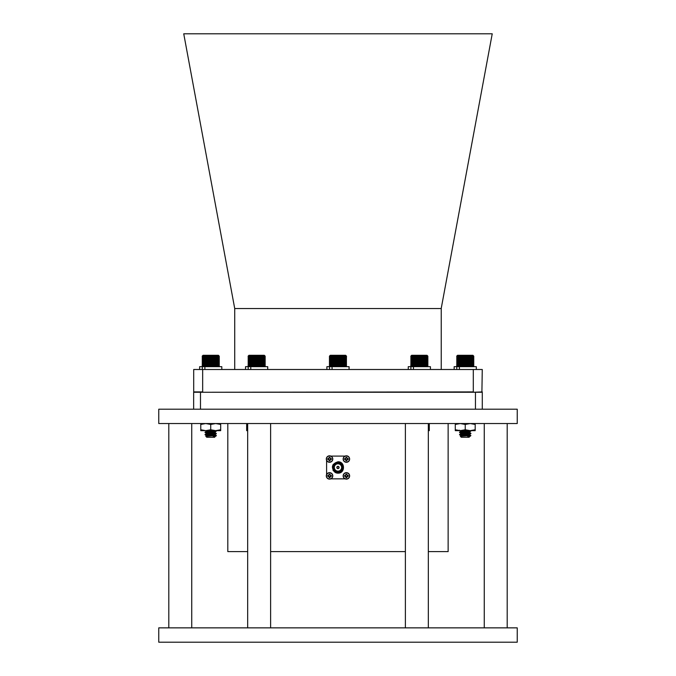 <?xml version="1.0" encoding="UTF-8"?>
<svg xmlns="http://www.w3.org/2000/svg" width="676" height="676" viewBox="0 0 676 676"><rect width="100%" height="100%" fill="white"/><g stroke="black" fill="none" stroke-linecap="round" stroke-linejoin="round"><path stroke-width="1.01" d="M158.767 409.2L517.233 409.2L517.233 423.539L158.767 423.539L158.767 409.2M158.767 627.86L517.233 627.86L517.233 642.2L158.767 642.2L158.767 627.86M441.234 308.543L234.724 308.543L183.737 33.8L492.229 33.8L441.234 308.357L441.234 369.502M234.724 308.543L234.724 369.502M481.903 392.266L482.267 369.502L193.699 369.502L193.699 391.903L202.665 391.903L202.665 369.502M473.301 369.502L473.301 391.903L202.808 392.266M482.267 391.903L473.149 392.266M428.33 430.054L429.294 429.759L429.294 430.654L428.33 430.654M428.33 424.131L429.294 424.427L429.294 429.759M429.294 424.427L429.294 423.539M247.669 430.654L246.672 430.654L246.672 423.539M465.24 430.654L460.255 430.654L465.24 429.759L470.217 430.654L475.194 429.759L475.194 430.654L465.24 430.654M455.278 430.654L460.255 430.654L455.278 430.654L455.278 429.759L460.255 430.654M455.278 423.539L455.278 424.427L460.255 423.539L465.24 424.427L470.217 423.539L475.194 424.427L475.194 429.759M455.278 424.427L455.278 429.759M465.24 424.427L465.24 429.759M475.194 424.427L475.194 423.539M210.726 430.654L205.749 430.654L210.726 429.759L215.703 430.654L220.689 429.759L220.689 430.654L210.726 430.654M200.772 430.654L205.749 430.654L200.772 430.654L200.772 429.759L205.749 430.654M200.772 423.539L200.772 424.427L205.749 423.539L210.726 424.427L215.703 423.539L220.689 424.427L220.689 429.759M200.772 424.427L200.772 429.759M210.726 424.427L210.726 429.759M220.689 424.427L220.689 423.539M216.421 430.654L220.689 430.654M408.253 369.502L408.253 366.679L410.89 366.679L410.89 369.502M413.475 369.502L413.475 366.679L430.418 366.679L430.418 369.502M410.89 366.679L413.281 366.679L412.673 366.248L427.485 366.637M245.54 369.502L245.54 366.679L248.185 366.679L248.185 369.502M250.771 369.502L250.771 366.679L267.713 366.679L267.713 369.502M248.185 366.679L250.568 366.679L249.968 366.248L264.781 366.637M454.154 366.679L454.154 369.502L454.154 366.679L456.79 366.679L456.79 369.502M459.376 369.502L459.376 366.679L476.318 366.679L476.318 369.502M456.79 366.679L459.181 366.679L458.573 366.248L459.181 366.679L459.165 366.248L459.773 366.679L459.824 366.248L460.432 366.679L460.55 366.248L461.142 366.679L461.319 366.248L461.894 366.679L473.766 366.248L473.344 366.679M199.64 369.502L199.64 366.679L202.285 366.679L202.285 369.502M204.87 369.502L204.87 366.679L221.812 366.679L221.812 369.502M202.285 366.679L204.667 366.679L204.059 366.248L204.667 366.679L204.659 366.248L205.267 366.679L205.318 366.248L205.926 366.679L206.036 366.248L206.636 366.679L206.805 366.248L207.388 366.679L219.252 366.248L218.838 366.679M411.185 355.77L411.65 355.297L427.021 355.297L427.485 355.77M411.228 355.728L410.805 366.248L412.749 366.679M427.443 355.728L427.857 356.151L410.805 356.151M410.898 356.151L410.898 366.248M411.076 356.151L411.076 366.248M411.346 356.151L411.346 366.248M411.709 356.151L411.709 366.248M412.149 356.151L412.149 366.248M412.673 356.151L412.673 366.248M413.264 356.151L413.264 366.248M413.873 355.728L413.873 366.679M413.923 356.151L413.923 366.248M414.532 355.728L414.532 366.679M414.641 356.151L414.641 366.248M415.241 355.728L415.241 366.679M415.419 356.151L415.419 366.248M415.993 355.728L415.993 366.679M416.23 356.151L416.23 366.248M416.788 355.728L416.788 366.679M417.075 356.151L417.075 366.248M417.607 355.728L417.607 366.679M417.954 356.151L417.954 366.248M418.444 355.728L418.444 366.679M418.841 356.151L418.841 366.248M419.289 355.728L419.289 366.679M419.737 356.151L419.737 366.248M420.134 355.728L420.134 366.679M420.624 356.151L420.624 366.248M420.979 355.728L420.979 366.679M421.494 356.151L421.494 366.248M421.799 355.728L421.799 366.679M422.348 356.151L422.348 366.248M422.593 355.728L422.593 366.679M423.168 356.151L423.168 366.248M423.345 355.728L423.345 366.679M423.945 356.151L423.945 366.248M424.063 355.728L424.063 366.679M424.672 356.151L424.672 366.248M424.722 355.728L424.722 366.679M425.339 356.151L425.339 366.248M425.939 356.151L425.939 366.248M426.463 356.151L426.463 366.248M426.919 356.151L426.919 366.248M427.283 356.151L427.283 366.248M427.57 356.151L427.57 366.248M427.756 356.151L427.756 366.248M427.857 356.151L427.857 366.248L427.857 356.151M248.472 355.77L248.945 355.297L264.308 355.297L264.781 355.77M248.523 355.728L248.1 366.248L250.044 366.679M264.738 355.728L265.153 356.151L248.1 356.151M248.193 356.151L248.193 366.248M248.371 356.151L248.371 366.248M248.641 356.151L248.641 366.248M249.005 356.151L249.005 366.248M249.444 356.151L249.444 366.248M249.968 356.151L249.968 366.248M250.559 356.151L250.559 366.248M251.168 355.728L251.168 366.679M251.219 356.151L251.219 366.248M251.827 355.728L251.827 366.679M251.937 356.151L251.937 366.248M252.537 355.728L252.537 366.679M252.706 356.151L252.706 366.248M253.289 355.728L253.289 366.679M253.525 356.151L253.525 366.248M254.075 355.728L254.075 366.679M254.37 356.151L254.37 366.248M254.894 355.728L254.894 366.679M255.241 356.151L255.241 366.248M255.731 355.728L255.731 366.679M256.136 356.151L256.136 366.248M256.584 355.728L256.584 366.679M257.024 356.151L257.024 366.248M257.429 355.728L257.429 366.679M257.919 356.151L257.919 366.248M258.266 355.728L258.266 366.679M258.79 356.151L258.79 366.248M259.094 355.728L259.094 366.679M259.643 356.151L259.643 366.248M259.888 355.728L259.888 366.679M260.463 356.151L260.463 366.248M260.64 355.728L260.64 366.679M261.24 356.151L261.24 366.248M261.358 355.728L261.358 366.679M261.958 356.151L261.958 366.248M262.018 355.728L262.018 366.679M262.626 356.151L262.626 366.248M263.234 356.151L263.234 366.248M263.758 356.151L263.758 366.248M264.215 356.151L264.215 366.248M264.578 356.151L264.578 366.248M264.857 356.151L264.857 366.248M265.051 356.151L265.051 366.248M265.153 356.151L265.153 366.248L265.153 356.151M457.086 355.762L457.551 355.297L472.921 355.297L473.386 355.77M473.344 355.728L457.128 355.728L456.706 366.248L458.649 366.679M469.397 436.78L468.181 437.017L469.22 437.245L461.252 437.245L460.314 436.257L462.739 435.538C468.781 435.158 470.445 434.778 467.733 434.398L465.24 434.169L467.733 434.398M460.314 436.257L470.868 435.538L461.336 435.733M461.074 435.648L459.587 434.778L463.364 435.183L459.587 434.778L461.074 435.648L462.739 435.251C468.781 434.871 470.445 434.491 467.733 434.11L467.108 434.043M461.133 433.679L463.373 434L461.024 433.595L462.739 433.257C468.781 432.877 470.445 432.496 467.733 432.125L465.24 431.896L467.733 432.125M465.24 433.882L461.336 433.46M461.074 433.367L459.545 432.454L463.364 432.91L459.587 432.505L461.074 433.367L462.739 432.978C468.781 432.598 470.445 432.217 467.733 431.837L467.108 431.77M470.91 431.068L468.603 430.696C472.27 431.077 470.023 431.457 461.869 431.837L459.579 432.133L461.074 431.263L459.545 432.175L463.373 431.727L461.378 431.17L466.432 430.654M465.24 431.609L461.336 431.178M461.074 431.094L459.587 430.223L461.074 431.094L463.187 430.654M468.181 437.017C469.989 436.806 469.837 436.603 467.733 436.392M465.24 435.023L459.967 434.592L465.24 435.023M461.869 434.11L459.579 434.406L461.074 433.544L459.545 434.448L461.869 434.11C470.023 433.73 472.27 433.35 468.603 432.978M465.24 435.31L468.603 435.538L462.739 435.538M465.24 434.169L461.869 434.398C470.023 434.017 472.27 433.637 468.603 433.257M465.24 432.75L459.967 432.319L465.24 432.75M465.24 431.896L461.869 432.125C470.023 431.744 472.27 431.364 468.603 430.984M469.397 432.234L470.927 431.034L468.603 430.696M470.927 433.308L469.397 432.403L470.893 433.274M470.893 435.572L470.124 436.333L470.893 435.572L469.397 434.676M456.799 356.151L456.799 366.248M456.976 356.151L456.976 366.248M457.246 356.151L457.246 366.248M457.61 356.151L457.61 366.248M458.049 356.151L458.049 366.248M458.573 356.151L458.573 366.248M459.165 356.151L459.165 366.248M459.773 355.728L459.773 366.679M459.824 356.151L459.824 366.248M460.432 355.728L460.432 366.679M460.55 356.151L460.55 366.248M461.142 355.728L461.142 366.679M461.319 356.151L461.319 366.248M461.894 355.728L461.894 366.679M462.13 356.151L462.13 366.248M462.688 355.728L462.688 366.679M462.975 356.151L462.975 366.248M463.508 355.728L463.508 366.679M463.854 356.151L463.854 366.248M464.344 355.728L464.344 366.679M464.742 356.151L464.742 366.248M465.189 355.728L465.189 366.679M465.637 356.151L465.637 366.248M466.034 355.728L466.034 366.679M466.524 356.151L466.524 366.248M466.879 355.728L466.879 366.679M467.395 356.151L467.395 366.248M467.699 355.728L467.699 366.679M468.248 356.151L468.248 366.248M468.493 355.728L468.493 366.679M469.068 356.151L469.068 366.248M469.254 355.728L469.254 366.679M469.845 356.151L469.845 366.248M469.964 355.728L469.964 366.679M470.572 356.151L470.572 366.248M470.631 355.728L470.631 366.679M471.24 356.151L471.24 366.248M471.84 356.151L471.84 366.248M472.372 356.151L472.372 366.248M472.82 356.151L472.82 366.248M473.192 356.151L473.192 366.248M473.47 356.151L473.47 366.248M473.656 356.151L473.656 366.248M473.758 356.151L473.758 366.248L473.766 356.151M456.706 356.151L457.128 355.728M461.809 436.096L461.024 435.589M463.373 431.727L461.032 431.009M467.099 435.141L469.448 434.71M462.739 433.257L465.24 433.029M467.099 432.86L469.338 432.547M462.739 430.984L465.24 430.756M202.572 355.77L203.045 355.297L218.407 355.297L218.88 355.77M218.838 355.728L202.614 355.728L202.2 366.248L204.144 366.679M214.892 436.78L213.667 437.017L214.714 437.245L206.746 437.245L205.8 436.257L208.233 435.538C214.275 435.158 215.94 434.778 213.219 434.398L210.726 434.169L213.219 434.398M209.002 436.003L206.822 435.733M206.569 435.648L205.073 434.778L208.85 435.183L205.073 434.778L206.569 435.648L208.233 435.251C214.275 434.871 215.94 434.491 213.219 434.11L212.602 434.043M214.098 432.978C217.765 433.35 215.517 433.73 207.355 434.11L205.073 434.406L206.56 433.544L205.039 434.448L208.859 434L206.518 433.595L208.233 433.257C214.275 432.877 215.94 432.496 213.219 432.125L210.726 431.896L213.219 432.125M210.726 433.882L206.822 433.46M206.569 433.367L205.039 432.454L208.85 432.91L205.073 432.505L206.569 433.367L208.233 432.978C214.275 432.598 215.94 432.217 213.219 431.837L212.602 431.77M216.396 431.068L214.098 430.696C217.765 431.077 215.517 431.457 207.355 431.837L205.073 432.133L206.56 431.263L205.039 432.175L208.859 431.727L206.873 431.17L211.918 430.654M210.726 431.609L206.822 431.178M206.569 431.094L208.673 430.654M213.667 437.017C215.475 436.806 215.331 436.603 213.219 436.392M205.791 436.29L216.362 435.538L215.619 436.333L216.388 435.572M205.453 434.592L210.726 435.023L205.453 434.592L207.355 434.398C215.517 434.017 217.765 433.637 214.098 433.257M210.726 435.31L214.098 435.538L208.233 435.538M205.039 434.448L210.726 434.169M210.726 432.75L205.453 432.319L210.726 432.75M205.039 432.175L207.355 432.125C215.517 431.744 217.765 431.364 214.098 430.984M214.892 432.234L216.421 431.034L214.098 430.696M216.421 433.595L214.892 432.403M202.285 356.151L202.285 366.248M202.47 356.151L202.47 366.248M202.741 356.151L202.741 366.248M203.096 356.151L203.096 366.248M203.544 356.151L203.544 366.248M204.059 356.151L204.059 366.248M204.659 356.151L204.659 366.248M205.267 355.728L205.267 366.679M205.318 356.151L205.318 366.248M205.926 355.728L205.926 366.679M206.036 356.151L206.036 366.248M206.636 355.728L206.636 366.679M206.805 356.151L206.805 366.248M207.388 355.728L207.388 366.679M207.625 356.151L207.625 366.248M208.174 355.728L208.174 366.679M208.47 356.151L208.47 366.248M208.994 355.728L208.994 366.679M209.34 356.151L209.34 366.248M209.83 355.728L209.83 366.679M210.228 356.151L210.228 366.248M210.684 355.728L210.684 366.679M211.123 356.151L211.123 366.248M211.529 355.728L211.529 366.679M212.011 356.151L212.011 366.248M212.365 355.728L212.365 366.679M212.889 356.151L212.889 366.248M213.185 355.728L213.185 366.679M213.743 356.151L213.743 366.248M213.979 355.728L213.979 366.679M214.562 356.151L214.562 366.248M214.74 355.728L214.74 366.679M215.331 356.151L215.331 366.248M215.458 355.728L215.458 366.679M216.058 356.151L216.058 366.248M216.117 355.728L216.117 366.679M216.726 356.151L216.726 366.248M217.334 356.151L217.334 366.248M217.858 356.151L217.858 366.248M218.314 356.151L218.314 366.248M218.678 356.151L218.678 366.248M218.956 356.151L218.956 366.248M219.151 356.151L219.151 366.248M219.252 356.151L219.252 366.248L219.252 356.151M202.2 356.151L202.614 355.728M207.304 436.096L206.628 435.961M208.859 434L206.526 433.282M208.859 431.727L206.518 431.322M212.594 435.141L214.943 434.482M208.233 430.984L210.726 430.756M205.039 432.454L210.726 431.896M329.82 355.779L330.302 355.297L345.664 355.297L346.146 355.779M329.871 355.728L329.82 366.62M346.087 355.728L329.922 355.728L329.457 356.151L329.457 366.248L331.46 366.679M342.014 423.539L333.952 423.539M332.119 369.502L331.992 366.248L346.146 366.62M346.509 356.151L346.087 366.679M334.738 355.728L334.738 366.679M334.983 356.151L334.983 366.248M334.164 366.248L334.164 356.151M333.978 355.728L333.978 366.679M333.386 356.151L333.386 366.248M335.533 355.728L335.533 366.679M335.828 356.151L335.828 366.248M336.352 355.728L336.352 366.679M336.707 356.151L336.707 366.248M337.189 355.728L337.189 366.679M337.594 356.151L337.594 366.248M338.042 355.728L338.042 366.679M338.49 356.151L338.49 366.248M338.887 355.728L338.887 366.679M339.377 356.151L339.377 366.248M339.724 355.728L339.724 366.679M340.248 356.151L340.248 366.248M340.543 355.728L340.543 366.679M341.101 356.151L341.101 366.248M341.338 355.728L341.338 366.679M341.912 356.151L341.912 366.248M342.09 355.728L342.09 366.679M342.681 356.151L342.681 366.248M342.8 355.728L342.8 366.679M343.4 356.151L343.4 366.248M343.45 355.728L343.45 366.679M344.059 356.151L344.059 366.248M344.65 356.151L344.65 366.248M345.174 356.151L345.174 366.248M345.613 356.151L345.613 366.248M345.968 356.151L345.968 366.248M346.239 356.151L346.239 366.248M346.425 356.151L346.425 366.248M329.558 356.151L329.558 366.248M329.753 356.151L329.753 366.248M330.032 356.151L330.032 366.248M330.403 356.151L330.403 366.248M330.86 356.151L330.86 366.248M331.384 356.151L331.384 366.248M331.992 356.151L331.992 366.248M332.6 355.728L332.6 366.679M332.66 356.151L332.66 366.248M333.26 355.728L333.26 366.679M326.897 369.502L326.897 366.679L329.533 366.679L329.533 369.502M332.119 366.679L349.07 366.679L349.07 369.502M329.533 366.679L331.992 366.679M329.55 455.81L329.55 455.81A3.236 3.236 90 0 1 332.786 459.046A3.236 3.236 90 0 1 329.55 462.291L329.55 462.291A3.236 3.236 90 0 1 326.305 459.046A3.236 3.236 90 0 1 329.55 455.81L329.55 455.81A3.236 3.236 90 0 1 332.786 459.046A3.236 3.236 90 0 1 329.55 462.291L329.55 462.291A3.236 3.236 90 0 1 326.305 459.046M329.55 455.97A3.076 3.076 90 0 1 332.626 459.046A3.076 3.076 90 0 1 329.55 462.122A3.076 3.076 90 0 1 326.474 459.046A3.076 3.076 90 0 1 329.55 455.97M346.391 455.81L346.391 455.81A3.236 3.236 90 0 1 349.636 459.046A3.236 3.236 90 0 1 346.391 462.291L346.391 462.291A3.236 3.236 90 0 1 343.154 459.046A3.236 3.236 90 0 1 346.391 455.81L346.391 455.81A3.236 3.236 90 0 1 349.636 459.046A3.236 3.236 90 0 1 346.391 462.291L346.391 462.291A3.236 3.236 90 0 1 343.154 459.046M346.391 455.97A3.076 3.076 90 0 1 349.467 459.046A3.076 3.076 90 0 1 346.391 462.122A3.076 3.076 90 0 1 343.315 459.046A3.076 3.076 90 0 1 346.391 455.97M346.391 472.651L346.391 472.651A3.236 3.236 90 0 1 349.636 475.896A3.236 3.236 90 0 1 346.391 479.132L346.391 479.132A3.236 3.236 90 0 1 343.154 475.896A3.236 3.236 90 0 1 346.391 472.651L346.391 472.651A3.236 3.236 90 0 1 349.636 475.896A3.236 3.236 90 0 1 346.391 479.132L346.391 479.132A3.236 3.236 90 0 1 343.154 475.896M346.391 472.82A3.076 3.076 90 0 1 349.467 475.896A3.076 3.076 90 0 1 346.391 478.971A3.076 3.076 90 0 1 343.315 475.896A3.076 3.076 90 0 1 346.391 472.82M329.55 472.651L329.55 472.651A3.236 3.236 90 0 1 332.786 475.896A3.236 3.236 90 0 1 329.55 479.132L329.55 479.132A3.236 3.236 90 0 1 326.305 475.896A3.236 3.236 90 0 1 329.55 472.651L329.55 472.651A3.236 3.236 90 0 1 332.786 475.896A3.236 3.236 90 0 1 329.55 479.132L329.55 479.132A3.236 3.236 90 0 1 326.305 475.896M329.55 472.82A3.076 3.076 90 0 1 332.626 475.896A3.076 3.076 90 0 1 329.55 478.971A3.076 3.076 90 0 1 326.474 475.896A3.076 3.076 90 0 1 329.55 472.82M337.966 468.383L337.966 468.383A0.913 0.913 -90 0 0 338.879 467.471A0.913 0.913 -90 0 0 337.966 466.558A0.913 0.913 -90 0 0 337.062 467.471A0.913 0.913 -90 0 0 337.966 468.383M337.966 466.33L337.966 466.33A1.141 1.141 -90 0 0 336.834 467.471A1.141 1.141 -90 0 0 337.966 468.612L337.966 468.612A1.141 1.141 -90 0 0 339.107 467.471A1.141 1.141 -90 0 0 337.966 466.33A1.141 1.141 -90 0 1 339.107 467.471A1.141 1.141 -90 0 1 337.966 468.612L337.966 468.612M329.204 457.787L329.06 457.356A1.766 1.766 90 0 1 330.04 457.356L329.888 457.787A1.31 1.31 -90 0 0 329.204 457.787L328.282 458.708A1.31 1.31 -90 0 0 328.282 459.393L327.852 459.536A1.766 1.766 90 0 1 327.852 458.556L328.282 458.708M346.053 457.787L345.901 457.356A1.766 1.766 90 0 1 346.881 457.356L346.737 457.787A1.31 1.31 -90 0 0 346.053 457.787L345.132 458.708A1.31 1.31 -90 0 0 345.132 459.393L344.701 459.536A1.766 1.766 90 0 1 344.701 458.556L345.132 458.708M346.053 474.628L345.901 474.197A1.766 1.766 90 0 1 346.881 474.197L346.737 474.628A1.31 1.31 -90 0 0 346.053 474.628L345.132 475.549A1.31 1.31 -90 0 0 345.132 476.234L344.701 476.386A1.766 1.766 90 0 1 344.701 475.405L345.132 475.549M329.204 474.628L329.06 474.197A1.766 1.766 90 0 1 330.04 474.197L329.888 474.628A1.31 1.31 -90 0 0 329.204 474.628L328.282 475.549A1.31 1.31 -90 0 0 328.282 476.234L327.852 476.386A1.766 1.766 90 0 1 327.852 475.405L328.282 475.549M337.966 471.138A3.667 3.667 -90 0 0 341.634 467.471A3.667 3.667 -90 0 0 337.966 463.804A3.667 3.667 -90 0 0 334.307 467.471A3.667 3.667 -90 0 0 337.966 471.138M337.966 471.594L337.966 471.594A4.124 4.124 -90 0 0 342.09 467.471A4.124 4.124 -90 0 0 337.966 463.347A4.124 4.124 -90 0 0 333.851 467.471A4.124 4.124 -90 0 0 337.966 471.594A4.124 4.124 90 0 1 333.851 467.471A4.124 4.124 90 0 1 337.966 463.347M337.966 462.899A4.571 4.571 -90 0 0 333.395 467.471A4.571 4.571 -90 0 0 337.966 472.042A4.571 4.571 -90 0 0 342.546 467.471A4.571 4.571 -90 0 0 337.966 462.899M337.966 472.27L337.966 472.27A4.8 4.8 90 0 1 333.167 467.471A4.8 4.8 90 0 1 337.966 462.671L337.966 462.671A4.8 4.8 90 0 1 342.774 467.471A4.8 4.8 90 0 1 337.966 472.27L337.966 472.27A4.8 4.8 -90 0 0 342.774 467.471A4.8 4.8 -90 0 0 337.966 462.671M335.102 472.389L333.04 470.319L333.04 464.623L337.966 461.784L333.04 464.623L333.04 470.319L335.102 472.389L337.966 472.913C340.256 472.617 341.769 471.383 342.521 469.212L339.943 471.924L337.966 472.389C334.721 471.899 333.023 470.327 332.854 467.691C333.276 464.125 334.983 462.274 337.966 462.147C344.439 461.928 345.335 471.544 339.47 472.963A5.687 5.687 90 0 1 335.102 472.389C330.767 467.42 331.722 463.888 337.966 461.784L337.966 461.784C345.309 461.429 345.309 473.513 337.966 473.158L337.966 473.158C345.309 473.513 345.309 461.429 337.966 461.784C345.309 461.429 345.309 473.513 337.966 473.158C345.309 473.513 345.309 461.429 337.966 461.784L333.04 464.623L333.04 470.319L335.11 472.389M345.073 456.089L330.868 456.089M326.592 460.373L326.592 474.569M330.868 478.853L345.073 478.853L330.868 478.853M227.804 423.539L227.804 551.599L247.669 551.599M270.611 551.599L405.389 551.599M428.33 423.539L428.33 627.86L428.33 551.599L448.137 551.599L448.137 423.539M193.657 409.2L193.657 392.266L482.284 392.266L482.284 409.2M475.456 409.2L475.456 392.266M200.485 392.266L200.485 409.2M342.521 469.212L340.02 471.89M327.852 476.386L328.874 476.504L329.06 477.586L329.06 476.436L328.282 476.234M329.204 477.155A1.31 1.31 -90 0 0 329.888 477.155L330.04 477.586A1.766 1.766 90 0 1 329.06 477.586M330.04 477.586L330.218 476.504L331.24 476.386L330.091 476.377L329.888 477.155M329.06 474.197L328.874 475.279L327.852 475.405M330.817 476.234A1.31 1.31 -90 0 0 330.817 475.549L331.24 475.405L330.218 475.279L330.04 474.197M329.888 474.628L330.817 475.549M331.24 475.405A1.766 1.766 90 0 1 331.24 476.386M344.701 476.386L345.723 476.504L345.901 477.586L345.909 476.436L345.132 476.234M346.053 477.155A1.31 1.31 -90 0 0 346.737 477.155L346.881 477.586A1.766 1.766 90 0 1 345.901 477.586M346.881 477.586L347.067 476.504L348.089 476.386L346.932 476.377L346.737 477.155M345.901 474.197L345.723 475.279L344.701 475.405M347.658 476.234A1.31 1.31 -90 0 0 347.658 475.549L348.089 475.405L347.067 475.279L346.881 474.197M346.737 474.628L347.658 475.549M348.089 475.405A1.766 1.766 90 0 1 348.089 476.386M344.701 459.536L345.723 459.663L345.901 460.745L345.909 459.587L345.132 459.393M346.053 460.314A1.31 1.31 -90 0 0 346.737 460.314L346.881 460.745A1.766 1.766 90 0 1 345.901 460.745M346.881 460.745L347.008 459.722L348.089 459.536L346.932 459.536L346.737 460.314M345.901 457.356L345.774 458.379L344.701 458.556M347.658 459.393A1.31 1.31 -90 0 0 347.658 458.708L348.089 458.556L347.008 458.379L346.881 457.356M346.737 457.787L347.658 458.708M348.089 458.556A1.766 1.766 90 0 1 348.089 459.536M327.852 459.536L328.933 459.722L329.06 460.745L329.06 459.587L328.282 459.393M329.204 460.314A1.31 1.31 -90 0 0 329.888 460.314L330.04 460.745A1.766 1.766 90 0 1 329.06 460.745M330.04 460.745L330.218 459.663L331.24 459.536L330.091 459.536L329.888 460.314M329.06 457.356L328.933 458.379L327.852 458.556M330.817 459.393A1.31 1.31 -90 0 0 330.817 458.708L331.24 458.556L330.167 458.379L330.04 457.356M329.888 457.787L330.817 458.708M331.24 458.556A1.766 1.766 90 0 1 331.24 459.536M247.669 423.539L247.669 627.86M270.611 423.539L270.611 627.86M168.806 423.539L168.806 627.86M191.747 423.539L191.747 627.86M507.194 423.539L507.194 627.86M484.253 423.539L484.253 627.86M405.389 423.539L405.389 627.86M470.893 433.637L469.397 434.507M470.302 430.654L470.893 430.992M216.379 433.637L214.892 434.507M205.808 430.654L206.518 431.068L205.808 430.654M214.892 434.676L216.371 435.538M215.796 430.654L216.379 430.992"/></g></svg>
